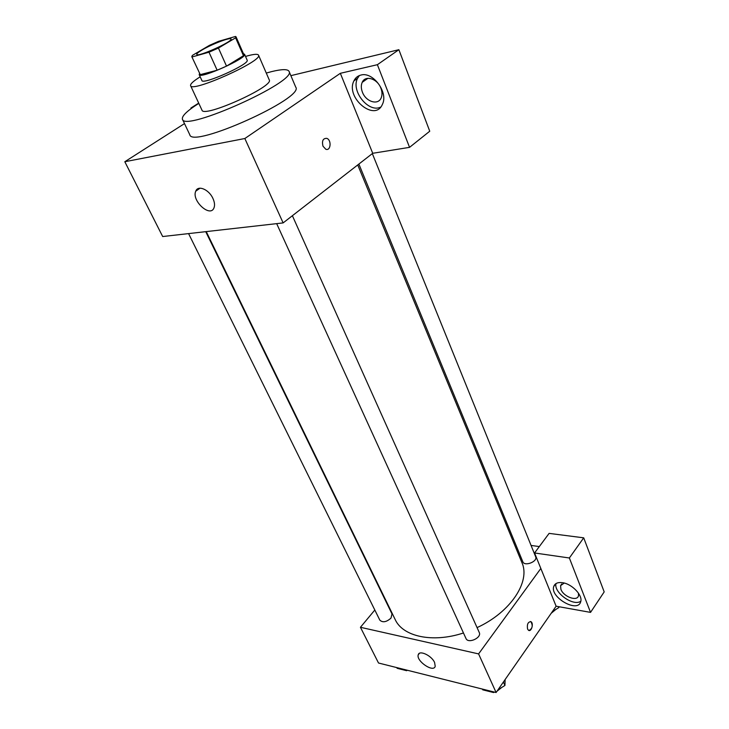 <?xml version="1.0" encoding="UTF-8"?>
<svg xmlns="http://www.w3.org/2000/svg" width="729" height="729" viewBox="0 0 729 729"><rect width="100%" height="100%" fill="white"/><g stroke="black" fill="none" stroke-linecap="round" stroke-linejoin="round"><path stroke-width="1.09" d="M201.969 50.055C211.638 44.232 230.765 36.924 231.029 39.002C233.216 41.398 197.103 57.627 196.766 54.402C196.575 53.673 198.315 52.224 201.969 50.055M192.128 56.935L208.995 52.206L218.436 48.059L235.613 37.826L236.023 36.787L235.513 36.45L218.591 41.325L209.496 45.326L192.374 55.404L191.791 56.662L200.265 74.64L217.142 70.221L208.995 52.206M236.023 36.787L243.841 54.584L243.477 55.714L235.613 37.826M217.142 70.221L226.519 66.12L243.477 55.714M200.265 74.64L191.791 56.662M199.536 73.511L199.19 74.659C199.801 79.397 247.705 57.873 244.57 54.265L243.477 53.764M244.57 54.265L247.149 60.142C250.348 63.897 202.553 85.366 201.869 80.491L199.19 74.659M226.519 66.12L218.436 48.059M200.183 76.818C193.322 81.11 190.123 84.063 190.588 85.667C191.481 93.039 263.424 60.707 258.513 55.14C257.784 53.882 254.293 54.074 248.042 55.723L245.527 56.443M190.588 85.667L201.969 110.134C203.291 118.344 274.514 86.332 269.247 79.898L258.513 55.14M198.826 103.381C187.034 110.863 181.576 116.148 182.432 119.246C184.209 132.359 297.66 81.366 289.03 71.333C287.7 69.009 281.941 69.091 271.753 71.579L266.285 73.064M289.03 71.333L295.755 87.179C304.722 98.078 192.019 148.734 189.813 134.792L182.432 119.246M290.862 75.652L398.872 49.7L429.746 131.22L409.552 147.349L372.729 153.29L340.343 73.31L377.385 64.699L398.872 49.7M192.392 107.682L190.889 108.029L198.698 103.108M184.501 123.602L124.814 161.729L244.844 138.519L340.343 73.31M323.002 146.219C321.735 140.879 322.993 138.255 326.765 138.355C331.795 139.941 330.766 151.34 325.781 149.226L323.002 146.219C321.735 140.879 322.993 138.255 326.765 138.355L326.765 138.355C331.795 139.941 330.756 151.34 325.772 149.226M124.814 161.729L162.676 236.533L283.125 222.91L372.729 153.29M283.125 222.91L244.844 138.519M212.904 198.397C214.599 202.097 214.973 205.223 214.016 207.792C210.371 218.062 191.271 200.621 195.764 191.162C197.933 184.847 208.904 189.412 212.904 198.397M190.889 108.029L191.153 108.585M377.385 64.699L409.552 147.349M360.955 75.051C373.102 71.433 388.584 92.692 382.406 104.338C375.025 122.408 345.172 97.704 353.92 80.864C355.406 77.775 357.757 75.834 360.955 75.051M359.397 75.543L357.538 78.331C350.731 91.025 368.692 113.268 380.675 107.081M380.912 88.282C382.269 91.909 382.342 95.135 381.139 97.95C378.069 105.587 365.894 101.768 362.431 92.209C361.028 88.528 360.946 85.238 362.195 82.359C365.22 74.823 377.485 78.614 380.912 88.282M357.739 164.936L521.9 562.569C530.721 581.432 510.701 612.278 477.067 627.605M463.462 632.972C432.461 643.233 402.754 636.535 395.173 619.522L206.243 231.612M188.583 233.608L379.827 620.142C382.725 622.812 386.452 622.129 390.99 618.101L392.002 613.946L205.733 231.667M372.328 153.6L535.651 556.756C537.956 561.53 524.506 566.788 522.83 561.777L358.868 164.052M292.384 215.711L479.245 632.462C482.024 637.747 468.118 644.062 465.977 638.486L276.674 223.639M513.836 543.041L515.175 543.223M531.067 545.429L539.314 546.577M374.815 610.027L360.436 627.286L478.589 653.904L540.836 568.465L534.557 552.974L569.367 557.986L590.545 612.387L556.118 606.209L540.836 568.465M534.557 552.974L549.11 533.382L583.71 537.829L604.186 591.893L590.545 612.387M578.462 593.151L578.48 595.857C577.086 601.789 563.435 596.65 560.911 589.342L560.583 585.624L564.246 583.063M556.017 583.564C553.375 592.449 573.34 606.738 580.822 601.215M562.578 582.708C572.065 583.911 583.1 595.566 580.676 601.817C577.705 613.399 549.575 597.097 553.785 586.389C554.942 583.309 557.876 582.079 562.578 582.708M569.367 557.986L583.71 537.829M360.436 627.286L378.515 663.016L496.103 692.514L556.118 606.209M434.584 662.451L435.213 666.288C433.637 673.049 415.894 660.975 418.246 654.797C419.248 649.794 431.577 655.508 434.584 662.451M496.103 692.514L478.589 653.904M527.577 629.1C526.848 624.361 527.951 621.883 530.894 621.664C533.92 623.058 531.523 632.171 528.598 630.348L527.577 629.1M529.008 630.503C532.471 628.58 533.099 625.637 530.885 621.664L530.475 621.509M396.786 667.6L397.141 668.311L406.645 670.698L407.374 670.252M406.645 670.698L406.29 669.978M497.989 689.798L504.933 685.46L505.133 679.519M482.388 689.069L482.735 689.825L493.579 692.55L494.344 692.067M504.933 685.46L503.393 682.025M493.579 692.55L493.232 691.794M501.762 687.447L496.996 691.229M552.4 611.549L558.888 607.558L558.87 606.701M558.888 607.558L558.523 606.646M555.799 609.462L551.179 613.308M353.92 80.864L357.538 78.331M367.954 78.304L362.195 82.359M195.764 191.162L200.019 188.191M561.758 583.956L560.583 585.624M553.785 586.389L555.562 583.874M418.246 654.797L419.339 653.384"/></g></svg>

